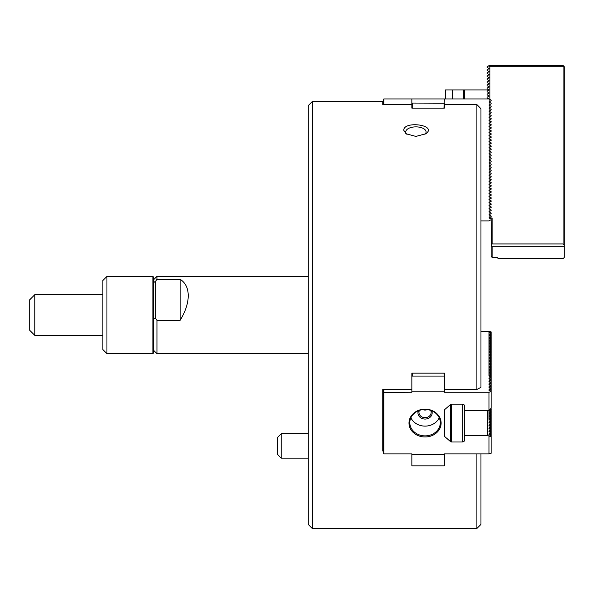 <?xml version="1.0" encoding="UTF-8"?>
<svg xmlns="http://www.w3.org/2000/svg" width="594" height="594" viewBox="0 0 594 594"><rect width="100%" height="100%" fill="white"/><g stroke="black" fill="none" stroke-linecap="round" stroke-linejoin="round"><path stroke-width="0.89" d="M424.881 134.348A10.165 5.079 0 0 0 426.076 131.957A10.165 5.079 0 0 0 415.911 126.871A10.165 5.079 0 0 0 405.747 131.957A10.165 5.079 0 0 0 406.949 134.348M403.72 130.197L406.044 133.784L415.911 136.412L425.779 133.784C438.03 125.104 403.883 120.426 403.72 130.197M312.244 101.596L312.244 528.467L308.182 524.398L308.182 105.665L312.244 101.596L382.781 101.596L382.781 104.581L411.85 104.581L411.85 108.115L444.371 108.115L444.371 104.581L476.893 104.581L476.893 389.449A20644.277 10322.138 180 0 0 480.962 387.385L480.962 108.709A20644.277 20644.277 45.5 0 0 476.893 104.581M443.963 376.069L412.251 376.069L411.85 376.477L411.85 373.158L444.371 373.158L444.371 376.477L443.963 373.158M444.371 389.449L476.893 389.449M383.39 451.061L382.781 451.061L382.781 389.449L411.85 389.449M312.244 528.467L476.893 528.467L480.962 524.398L480.962 453.875L488.988 453.875L491.119 453.259L491.119 436.538L488.988 436.085L488.988 453.875L491.119 453.259M476.893 528.467L476.893 453.875M444.371 410.306L444.371 435.833A1.218 1.054 -0 0 0 444.728 436.583L450.623 441.684A1.218 1.054 -0 0 0 451.485 441.995L462.258 441.995A2.443 2.116 -0 0 0 464.701 439.879L464.701 406.259A2.443 2.116 180 0 0 462.258 404.15L451.485 404.15A1.218 1.054 180 0 0 450.623 404.455L444.728 409.556A1.218 1.054 180 0 0 444.371 410.306L444.371 435.833M488.988 375.497L491.119 374.881L491.119 376.113L488.988 375.497L488.988 373.968L491.119 373.351L491.119 374.584L488.988 373.968L488.988 372.445L491.119 371.829L491.119 373.062L488.988 372.445L488.988 370.923L491.119 370.307L491.119 371.54L488.988 370.923L488.988 369.394L491.119 368.777L491.119 370.01L488.988 369.394L488.988 367.872L491.119 367.255L491.119 368.488L488.988 367.872L488.988 366.35L491.119 365.733L491.119 366.966L488.988 366.35L488.988 364.82L491.119 364.204L491.119 365.436L488.988 364.82L488.988 363.298L491.119 362.682L491.119 363.914L488.988 363.298L488.988 361.776L491.119 361.159L491.119 362.392L488.988 361.776L488.988 360.246L491.119 359.63L491.119 360.862L488.988 360.246L488.988 358.724L491.119 358.108L491.119 359.34L488.988 358.724L488.988 357.202L491.119 356.586L491.119 357.818L488.988 357.202L488.988 355.672L491.119 355.056L491.119 356.289L488.988 355.672L488.988 354.15L491.119 353.534L491.119 354.767L488.988 354.15L488.988 352.628L491.119 352.012L491.119 353.244L488.988 352.628L488.988 351.099L491.119 350.482L491.119 351.715L488.988 351.099L488.988 349.576L491.119 348.96L491.119 350.193L488.988 349.576L488.988 348.054L491.119 347.438L491.119 348.671L488.988 348.054L488.988 346.525L491.119 345.916L491.119 347.141L488.988 346.525L488.988 345.003L491.119 344.386L491.119 345.619L488.988 345.003L488.988 343.481L491.119 342.864L491.119 344.097L488.988 343.481L488.988 341.958L491.119 341.342L491.119 342.567L488.988 341.958L488.988 340.429L491.119 339.813L491.119 341.045L488.988 340.429L488.988 338.907L491.119 338.29L491.119 339.523L488.988 338.907L488.988 337.385L491.119 336.768L491.119 338.001L488.988 337.385L488.988 335.855L491.119 335.239L491.119 336.471L488.988 335.855L488.988 334.333L491.119 333.717L491.119 334.949L488.988 334.333L488.988 331.281L491.119 331.898L491.119 333.427L488.988 332.811L491.119 332.195M443.963 103.178L411.85 103.066L411.85 98.953L444.371 98.953L443.963 108.115M492.136 243.926L491.364 244.698L492.136 246.807L564.3 246.807L564.3 245.144L563.082 243.926L492.136 243.926L492.136 217.983L489.901 217.983L489.901 66.751L488.491 65.941L487.058 66.766L487.058 67.352L489.189 68.585L487.058 69.817L487.058 70.396L489.189 71.629L487.058 72.862L487.058 73.448L489.189 74.681L487.058 75.913L487.058 76.5L489.189 77.732L487.058 78.965L487.058 79.544L489.189 80.777L487.058 82.009L487.058 82.596L489.189 83.828L487.058 85.061L487.058 85.647L489.189 86.88L487.058 88.112L487.058 88.692L489.189 89.924L487.058 91.157L487.058 91.743L489.189 92.976L487.058 94.208L487.058 94.795L489.189 96.028L487.058 97.26L487.058 97.839L491.119 100.186L491.119 100.772L488.988 102.005L491.119 103.237L491.119 103.824L488.988 105.056L491.119 106.289L491.119 106.868L488.988 108.101L491.119 109.333L491.119 109.92L488.988 111.152L491.119 112.385L491.119 112.971L488.988 114.204L491.119 115.436L491.119 116.016L488.988 117.248L491.119 118.481L491.119 119.067L488.988 120.3L491.119 121.532L491.119 122.119L488.988 123.352L491.119 124.584L491.119 125.163L488.988 126.396L491.119 127.628L491.119 128.215L488.988 129.447L491.119 130.68L491.119 131.267L488.988 132.499L491.119 133.732L491.119 134.311L488.988 135.543L491.119 136.776L491.119 137.363L488.988 138.595L491.119 139.828L491.119 140.414L488.988 141.639L491.119 142.872L491.119 143.458L488.988 144.691L491.119 145.924L491.119 146.51L488.988 147.743L491.119 148.975L491.119 149.554L488.988 150.787L491.119 152.019L491.119 152.606L488.988 153.839L491.119 155.071L491.119 155.658L488.988 156.89L491.119 158.123L491.119 158.702L488.988 159.935L491.119 161.167L491.119 161.754L488.988 162.986L491.119 164.219L491.119 164.805L488.988 166.038L491.119 167.27L491.119 167.85L488.988 169.082L491.119 170.315L491.119 170.901L488.988 172.134L491.119 173.366L491.119 173.953L488.988 175.185L491.119 176.418L491.119 176.997L488.988 178.23L491.119 179.462L491.119 180.049L488.988 181.281L491.119 182.514L491.119 183.101L488.988 184.333L491.119 185.566L491.119 186.145L488.988 187.377L491.119 188.61L491.119 189.196L488.988 190.429L491.119 191.662L491.119 192.248L488.988 193.473L491.119 194.706L491.119 195.292L488.988 196.525L491.119 197.757L491.119 198.344L488.988 199.577L491.119 200.809L491.119 201.388L488.988 202.621L491.119 203.853L491.119 204.44L488.988 205.673L491.119 206.905L491.119 207.492L488.988 208.724L491.119 209.957L491.119 210.536L488.988 211.768L491.119 213.001L491.119 213.588L488.988 214.82L491.119 216.053L491.119 216.639L488.988 217.872L491.119 219.104L491.119 219.683L488.988 220.916L480.962 220.916M411.85 98.953L383.798 98.953L383.798 104.581M383.798 98.953L383.39 99.361L383.39 104.581M444.371 103.066L444.371 108.115M488.988 98.953L444.371 98.953M412.251 103.178L412.251 108.115M411.85 103.066L411.85 108.115M411.85 454.313L444.371 454.313L444.371 465.555L443.963 465.852L412.251 465.852L411.85 465.555L411.85 453.875L383.798 453.875L383.39 453.319L383.39 389.449M490.852 408.59L488.988 410.172L491.119 411.85L491.119 410.617L488.988 410.172L488.988 411.694L491.119 413.379L491.119 412.147L488.988 411.694L488.988 413.216L491.119 414.902L491.119 413.669L488.988 413.216L488.988 414.746L491.119 416.424L491.119 415.191L488.988 414.746L488.988 416.268L491.119 417.953L491.119 416.721L488.988 416.268L488.988 417.79L491.119 419.475L491.119 418.243L488.988 417.79L488.988 419.319L491.119 420.998L491.119 419.765L488.988 419.319M489.879 409.348L491.119 410.328L491.119 409.095L490.399 408.939M491.119 422.527L491.119 421.295L488.988 420.842L491.119 422.527L488.988 422.364L491.119 424.049L491.119 422.817M491.119 425.571L491.119 424.339L488.988 423.893L491.119 425.571L488.988 425.415L491.119 427.101L491.119 425.868M491.119 428.623L491.119 427.39L488.988 426.938L491.119 428.623L488.988 428.467L491.119 430.145L491.119 428.913M491.119 431.675L491.119 430.442L488.988 429.989L491.119 431.675L488.988 431.511L491.119 433.197L491.119 431.964M491.119 434.719L491.119 433.486L488.988 433.041L491.119 434.719L488.988 434.563L491.119 436.248L491.119 435.016M464.701 435.395L487.6 435.395L487.6 410.751L488.988 410.053L488.988 392.263L491.119 391.646L491.119 408.375M487.6 435.395L488.988 436.085M488.988 453.875L444.371 453.875L444.371 454.313M419.416 410.402A6.096 5.279 180 0 0 418.963 412.399A6.096 5.279 180 0 0 425.059 417.679A6.096 5.279 180 0 0 431.155 412.399A6.096 5.279 180 0 0 430.702 410.402M418.376 410.796A7.113 6.163 180 0 0 425.059 419.067A7.113 6.163 180 0 0 431.741 410.796M422.653 409.63A6.096 5.279 180 0 0 425.059 410.06A6.096 5.279 180 0 0 427.472 409.63M408.999 423.069A16.06 13.907 180 0 0 433.093 435.112A16.06 13.907 180 0 0 433.093 411.026A16.06 13.907 180 0 0 408.999 423.069M409.815 422.661A15.244 13.202 180 0 0 425.059 435.87A15.244 13.202 180 0 0 440.303 422.661A15.244 13.202 180 0 0 425.059 409.459A15.244 13.202 180 0 0 409.815 422.661M410.892 417.782A15.244 13.202 180 0 0 425.059 426.113A15.244 13.202 180 0 0 439.226 417.782M411.85 376.477L411.85 391.825L444.371 391.825L444.371 376.477M491.119 376.403L491.119 377.636L488.988 377.019L491.119 376.113M491.119 377.925L491.119 379.158L488.988 378.541L491.119 377.636M491.119 379.455L491.119 380.687L488.988 380.071L491.119 379.158M491.119 380.977L491.119 382.209L488.988 381.593L491.119 380.687M491.119 382.499L491.119 383.731L488.988 383.115L491.119 382.209M491.119 384.028L491.119 385.261L488.988 384.645L491.119 383.731M491.119 385.551L491.119 386.783L488.988 386.167L491.119 385.261M491.119 387.073L491.119 388.305L488.988 387.689L491.119 386.783M491.119 388.602L491.119 389.835L488.988 389.219L491.119 388.305M491.119 390.124L491.119 391.357L488.988 390.741L491.119 389.835M411.85 391.825L411.85 392.263L383.39 392.411M383.798 389.449L383.798 453.875M480.962 331.281L488.988 331.281M464.701 410.751L487.6 410.751M488.988 392.263L444.371 392.263L444.371 391.825M412.251 376.069L412.251 373.158M153.698 279.663L156.95 276.41L156.95 279.262L155.725 281.029A438.075 268.265 -63.4 0 0 153.698 282.618M153.698 318.993A438.075 268.265 -63.4 0 0 155.725 318.547L156.95 320.315L180.123 320.315L180.123 279.262C185.447 282.655 188.157 288.142 188.253 295.723C188.157 303.386 185.447 311.59 180.123 320.315M155.725 281.029L155.725 318.547M156.95 279.262L180.123 279.262M156.95 320.315L156.95 353.653L308.182 353.653M34.779 335.358L34.779 294.706L29.7 299.784L29.7 330.279L34.779 335.358L102.881 335.358M106.942 295.723L106.942 353.653L152.881 353.653L152.881 276.41L106.942 276.41L106.942 295.723M106.942 276.41L102.881 280.479L102.881 349.591L106.942 353.653M152.881 276.41L153.698 277.227L153.698 352.843L152.881 353.653M464.701 98.953L464.701 90.333L464.293 89.924L463.476 89.924L463.476 98.953M463.476 89.924L452.502 89.924L452.502 98.953M452.502 89.924L445.389 89.924L445.389 98.953M489.189 89.924L464.293 89.924M488.491 65.941L489.189 65.533L563.082 65.533L563.691 66.142L563.082 66.751L489.901 66.751M491.119 217.983L491.119 219.104M491.119 219.683L491.364 244.698M491.119 244.557L491.119 256.296L492.136 257.469L492.136 246.807M492.136 257.469L497.223 257.469L498.24 258.642L563.082 258.642L564.3 257.417L564.3 246.807M488.988 217.872L489.901 217.983M564.3 245.144L564.3 66.751L563.691 66.142M563.082 243.926L563.082 66.751M281.244 458.137L281.244 433.746L277.688 437.303L277.688 454.581L281.244 458.137L308.182 458.137M281.244 433.746L308.182 433.746M462.258 404.15L462.258 441.995M451.485 404.15L451.485 441.995M450.623 404.455L450.623 441.684M444.728 409.556L444.728 436.583M153.698 350.401L156.95 353.653M156.95 276.41L308.182 276.41M102.881 294.706L34.779 294.706"/></g></svg>
